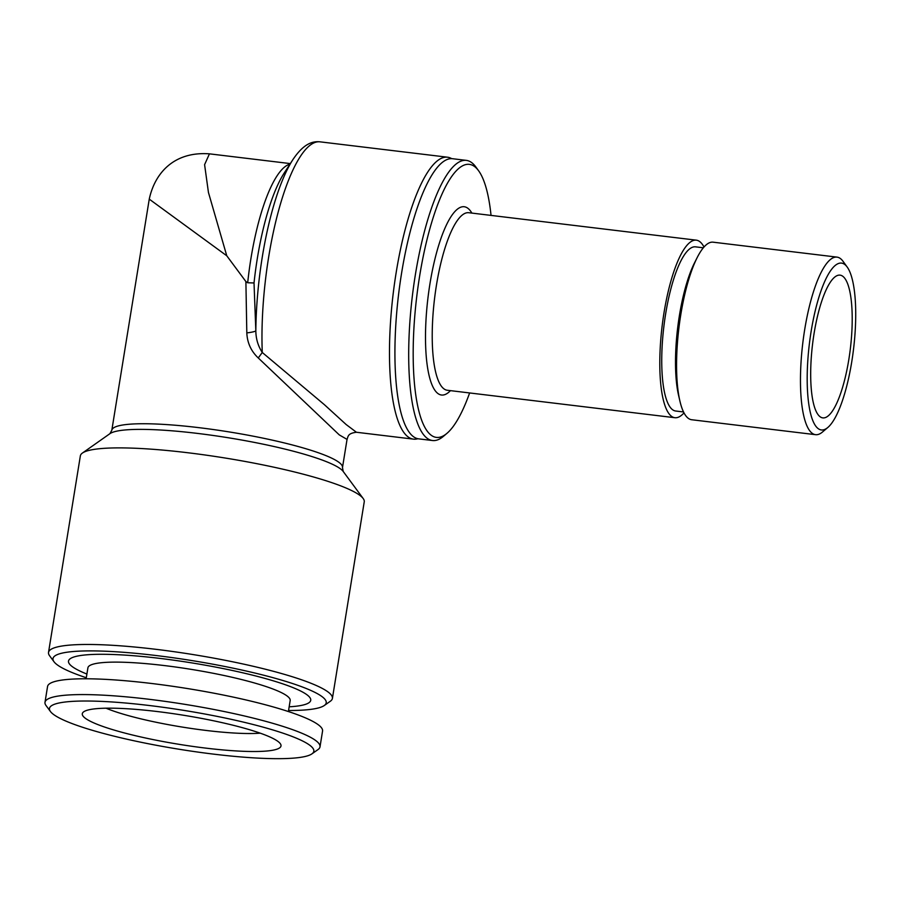 <?xml version="1.0" encoding="UTF-8"?>
<svg xmlns="http://www.w3.org/2000/svg" width="900" height="900" viewBox="0 0 900 900"><rect width="100%" height="100%" fill="white"/><g stroke="black" fill="none" stroke-linecap="round" stroke-linejoin="round"><path stroke-width="1.35" d="M86.13 678.791L87.919 667.8A102.454 14.974 9.2 0 1 203.782 671.512A102.454 14.974 9.2 0 1 290.183 700.56L288.394 711.551M289.17 706.815A122.67 17.921 -170.8 0 0 207.259 665.539A122.67 17.921 -170.8 0 0 88.234 654.705A122.67 17.921 -170.8 0 0 86.906 674.055M50.456 711.529L46.024 705.521A139.297 20.351 9.2 0 1 45 702.304A139.297 20.351 9.2 0 1 202.545 707.355A139.297 20.351 9.2 0 1 320.006 746.854A139.297 20.351 9.2 0 1 318.015 749.576L311.918 753.874A133.898 19.564 9.2 0 1 162.382 746.393A133.898 19.564 9.2 0 1 50.456 711.529A133.898 19.564 9.2 0 1 200.914 713.295A133.898 19.564 9.2 0 1 311.918 753.874M45 702.304L47.554 686.509A139.297 20.351 9.2 0 1 205.099 691.56A139.297 20.351 9.2 0 1 322.56 731.048L320.006 746.854M260.224 733.174A91.215 13.331 9.2 0 1 171.112 725.164A91.215 13.331 9.2 0 1 106.043 708.199M167.164 742.286A100.654 14.704 9.2 0 1 82.856 712.575A100.654 14.704 9.2 0 1 196.132 717.401A100.654 14.704 9.2 0 1 280.845 744.637A100.654 14.704 9.2 0 1 167.164 742.286M451.688 158.648A141.986 37.586 96.9 0 0 447.514 157.208A141.986 37.586 96.9 0 0 396.202 272.363A141.986 37.586 96.9 0 0 413.516 439.144A141.986 37.586 96.9 0 0 417.904 438.728M86.31 677.745A138.398 20.227 9.2 0 1 54.011 661.759A138.398 20.227 9.2 0 1 156.172 655.538A138.398 20.227 9.2 0 1 324.248 705.533A138.398 20.227 9.2 0 1 288.562 710.505M54.011 661.759L49.59 655.762A143.786 21.015 9.2 0 1 48.521 652.444A143.786 21.015 9.2 0 1 155.722 649.294A143.786 21.015 9.2 0 1 332.404 698.423A143.786 21.015 9.2 0 1 330.345 701.235L324.248 705.533M332.404 698.423L364.241 501.84A143.786 21.015 -170.8 0 0 363.184 498.521A143.786 21.015 -170.8 0 0 187.56 452.711A143.786 21.015 -170.8 0 0 82.418 453.049A143.786 21.015 -170.8 0 0 80.359 455.861L48.521 652.444M246.814 332.887L245.891 281.565L247.691 282.769L254.025 282.96L255.836 330.896A137.498 36.394 -83.1 0 1 262.305 256.905A137.498 36.394 -83.1 0 1 292.826 159.727C304.178 142.695 313.358 141.188 319.984 141.829A141.986 37.586 96.9 0 0 268.673 256.984A141.986 37.586 96.9 0 0 262.271 352.474L324.304 404.606L346.174 424.553L356.434 432.259C347.895 433.361 348.277 436.061 347.04 439.402L339.255 434.869L258.266 357.964L262.271 352.474C258.075 346.039 255.926 338.85 255.836 330.896A8.989 1.249 173.6 0 1 246.814 332.887C247.275 342.832 251.089 351.202 258.266 357.964M209.441 153.844L204.593 164.666L208.44 192.442L226.766 255.769L149.254 199.136L111.825 430.211A116.831 17.078 9.2 0 1 198.922 427.657A116.831 17.078 9.2 0 1 342.484 467.572L343.192 471.442A119.464 17.46 -170.8 0 0 197.28 433.384A119.464 17.46 -170.8 0 0 109.935 433.665L82.418 453.049M491.04 215.404A137.498 36.394 96.9 0 0 478.631 170.797L475.864 166.984A141.097 37.35 96.9 0 0 466.335 160.38L452.565 158.715A141.097 37.35 96.9 0 0 426.859 184.219A141.097 37.35 96.9 0 0 395.145 338.996A141.097 37.35 96.9 0 0 418.781 438.874L432.551 440.527A141.097 37.35 96.9 0 0 443.374 436.376L446.974 433.327A137.498 36.394 96.9 0 0 461.475 412.526A137.498 36.394 96.9 0 0 469.631 392.951M466.335 160.38A141.097 37.35 96.9 0 0 440.618 185.884A141.097 37.35 96.9 0 0 408.915 340.65A141.097 37.35 96.9 0 0 432.551 440.527M478.631 170.797A137.498 36.394 96.9 0 0 444.285 189.214A137.498 36.394 96.9 0 0 413.201 357.795A137.498 36.394 96.9 0 0 446.974 433.327M704.002 247.016A89.415 23.67 96.9 0 0 696.319 240.165A89.415 23.67 96.9 0 0 680.029 256.32A89.415 23.67 96.9 0 0 659.936 354.409A89.415 23.67 96.9 0 0 674.91 417.713A89.415 23.67 96.9 0 0 684 412.875M703.339 247.792L695.52 246.847A82.676 21.881 96.9 0 0 680.445 261.799A82.676 21.881 96.9 0 0 661.871 352.485A82.676 21.881 96.9 0 0 675.72 411.019L683.539 411.964M847.181 267.03L843.03 261.315A89.415 23.67 96.9 0 0 836.989 257.119L713.104 242.179A89.415 23.67 96.9 0 0 697.207 257.524L694.597 262.699A82.676 21.881 96.9 0 0 694.215 263.452A82.676 21.881 96.9 0 0 678.589 395.404L679.905 401.051A89.415 23.67 96.9 0 0 691.684 419.738L815.58 434.678A89.415 23.67 96.9 0 0 822.442 432.045L827.842 427.466A84.026 22.241 96.9 0 0 836.707 414.754A84.026 22.241 96.9 0 0 855 333.889A84.026 22.241 96.9 0 0 847.181 267.03A84.026 22.241 96.9 0 0 826.2 278.291A84.026 22.241 96.9 0 0 807.199 381.308A84.026 22.241 96.9 0 0 827.842 427.466M697.207 257.524A89.415 23.67 96.9 0 0 696.803 258.345A89.415 23.67 96.9 0 0 679.905 401.051M836.989 257.119A89.415 23.67 96.9 0 0 820.699 273.285A89.415 23.67 96.9 0 0 800.606 371.374A89.415 23.67 96.9 0 0 815.58 434.678M835.942 404.899A71.899 19.035 96.9 0 0 852.097 326.036A71.899 19.035 96.9 0 0 840.06 275.141A71.899 19.035 96.9 0 0 826.954 288.135A71.899 19.035 96.9 0 0 810.799 367.009A71.899 19.035 96.9 0 0 822.847 417.892A71.899 19.035 96.9 0 0 835.942 404.899M245.891 281.565L226.766 255.769M247.691 282.769A116.831 30.926 -83.1 0 1 250.909 258.683A116.831 30.926 -83.1 0 1 289.969 164.149M292.826 159.727L284.209 173.025A121.32 32.119 96.9 0 0 257.276 258.761A121.32 32.119 96.9 0 0 254.025 282.96M471.87 213.097A94.815 25.099 96.9 0 0 446.951 223.875A94.815 25.099 96.9 0 0 425.554 342.709A94.815 25.099 96.9 0 0 450.461 390.645M696.319 240.165L468.754 212.715A89.415 23.67 96.9 0 0 452.452 228.881A89.415 23.67 96.9 0 0 432.36 326.97A89.415 23.67 96.9 0 0 447.334 390.262L674.91 417.713M149.254 199.136C154.789 173.239 173.869 151.245 209.453 153.844L290.329 163.597M413.516 439.144L356.434 432.259M447.514 157.208L319.984 141.829M343.192 471.442L363.184 498.521M347.04 439.402L342.484 467.572M109.935 433.665L111.825 430.211"/></g></svg>
